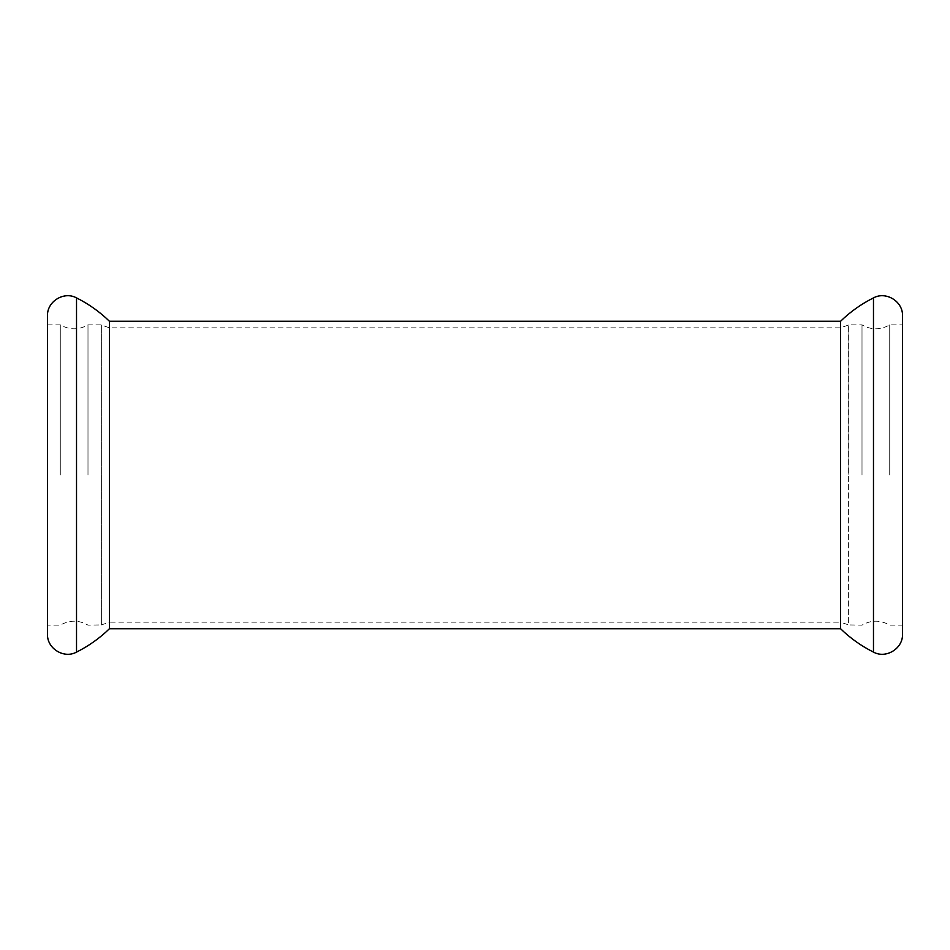 <?xml version="1.0" encoding="UTF-8"?>
<svg xmlns="http://www.w3.org/2000/svg" width="950" height="950" viewBox="0 0 950 950"><rect width="100%" height="100%" fill="white"/><g stroke="black" fill="none" stroke-linecap="round" stroke-linejoin="round"><path stroke-width="0.71" stroke-dasharray="4.75 3.56" d="M840.56 628.734L840.56 321.266M862.006 475L862.006 324.876L862.006 475M889.722 475L889.722 324.876L889.722 475M848.873 475L848.873 324.876L848.873 475M109.44 628.734L109.44 321.266M87.994 475L87.994 324.876L87.994 475M60.277 475L60.277 324.876L60.277 475M101.127 475L101.127 324.876L101.127 475M47.5 625.124L47.5 324.876L47.5 625.124L60.277 625.124C69.516 619.875 78.755 619.875 87.994 625.124L101.365 624.934L101.365 325.066L101.365 624.934L109.44 622.155L109.44 327.845L109.44 622.155L840.56 622.155L840.56 327.845L840.56 622.155L848.635 624.934L848.635 325.066L848.635 624.934L862.006 625.124C871.245 619.875 880.484 619.875 889.722 625.124L902.5 625.124L902.5 324.876L902.5 625.124M47.5 634.161L47.5 315.839M902.5 634.161L902.5 315.839M873.477 652.104L873.477 297.896M76.522 297.896L76.522 652.104M47.5 324.876L60.277 324.876C69.516 330.125 78.755 330.125 87.994 324.876L101.127 324.876L109.44 327.845L840.56 327.845L848.873 324.876L862.006 324.876C871.245 330.125 880.484 330.125 889.722 324.876L902.5 324.876"/><path stroke-width="1.43" d="M840.56 628.734C850.333 638.222 861.306 646.012 873.477 652.104L873.477 297.896C861.306 303.988 850.333 311.778 840.56 321.266L840.56 628.734L109.44 628.734C99.667 638.222 88.694 646.012 76.522 652.104L76.522 297.896C63.983 290.926 46.871 301.506 47.5 315.839L47.5 634.161C46.871 648.494 63.983 659.074 76.522 652.104M76.522 297.896C88.694 303.988 99.667 311.778 109.44 321.266L109.44 628.734M873.477 297.896C886.018 290.926 903.129 301.506 902.5 315.839L902.5 634.161C903.129 648.494 886.018 659.074 873.477 652.104M109.44 321.266L840.56 321.266"/></g></svg>

